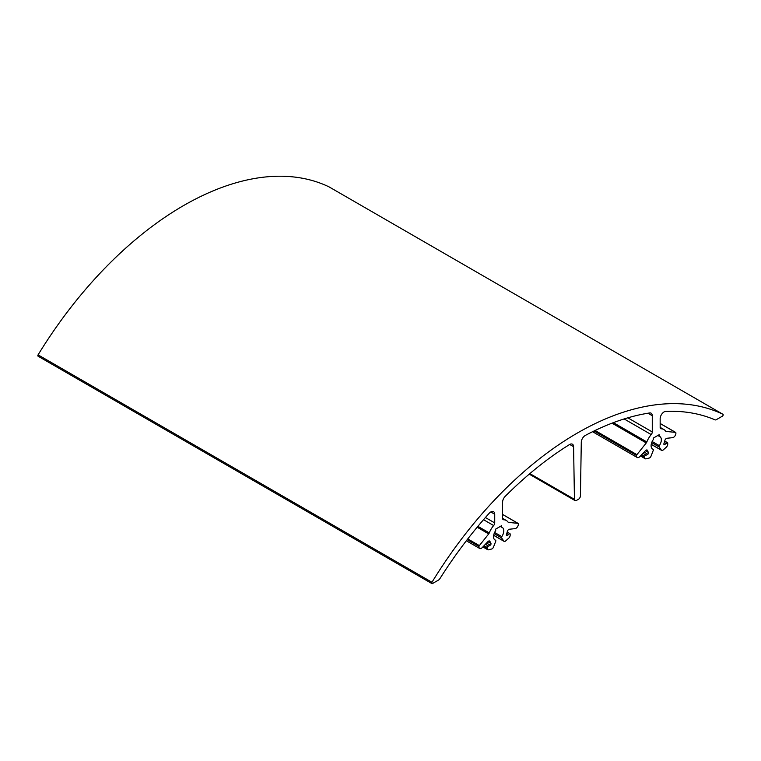 <?xml version="1.0" encoding="UTF-8"?>
<svg xmlns="http://www.w3.org/2000/svg" width="761" height="761" viewBox="0 0 761 761"><rect width="100%" height="100%" fill="white"/><g stroke="black" fill="none" stroke-linecap="round" stroke-linejoin="round"><path stroke-width="1.14" d="M431.934 583.592A1.113 0.647 -60 0 1 431.963 582.27A304.704 175.924 -60 0 1 722.921 414.279A1.113 0.647 -60 0 1 722.389 416.172L716.329 419.663A2.787 1.608 -60 0 1 715.036 419.853A296.343 171.092 120 0 0 665.751 411.368A5.574 3.215 120 0 0 660.158 418.731L660.158 427.397A2.787 1.608 120 0 0 660.729 428.671A2.787 1.608 120 0 0 661.214 428.804A15.315 8.847 -60 0 1 663.877 429.518A15.315 8.847 -60 0 1 665.599 431.116A2.226 1.284 120 0 0 665.846 431.354A2.226 1.284 120 0 0 666.17 431.449L675.502 432.372A1.113 0.647 -60 0 1 675.882 432.809A3.396 1.96 -60 0 1 674.988 435.91A3.396 1.96 -60 0 1 672.6 437.67L666.94 438.269A2.226 1.284 120 0 0 664.829 440.667A12.671 7.315 -60 0 1 663.953 443.549A1.113 0.647 120 0 0 664.629 444.519L666.255 443.577A1.113 0.647 -60 0 1 667.73 443.187L667.73 444.186A2.787 1.608 -60 0 1 666.284 447.211L663.192 449.979A2.226 1.284 -60 0 1 661.651 450.398A2.226 1.284 -60 0 1 661.404 450.17L659.14 446.954A1.113 0.647 -60 0 1 659.34 445.661A7.239 4.186 120 0 0 659.835 436.51A7.239 4.186 120 0 0 659.169 436.253L659.169 434.712L653.261 438.127L653.261 439.658A7.239 4.186 120 0 0 652.596 449.057A7.239 4.186 120 0 0 653.09 449.275A1.113 0.647 -60 0 1 653.29 450.331L651.026 456.162A2.226 1.284 -60 0 1 649.238 458.036L646.146 458.835A2.787 1.608 -60 0 1 645.28 458.759A2.787 1.608 -60 0 1 644.7 457.475L644.7 456.486A1.113 0.647 -60 0 1 646.175 455.183L647.801 454.241A1.113 0.647 120 0 0 648.477 452.481A12.671 7.315 -60 0 1 647.601 450.617A2.226 1.284 120 0 0 647.202 450.055A2.226 1.284 120 0 0 645.49 450.645L639.83 456.59A3.396 1.96 -60 0 1 637.223 457.494A3.396 1.96 -60 0 1 636.548 455.525A1.113 0.647 -60 0 1 636.928 454.65L646.26 442.94A2.226 1.284 120 0 0 646.831 441.951A15.315 8.847 -60 0 1 651.216 434.579A2.787 1.608 120 0 0 652.272 431.944L652.272 415.725A5.574 3.215 120 0 0 651.121 413.175A5.574 3.215 120 0 0 649.694 412.947A296.343 171.092 120 0 0 585.38 435.406A5.574 3.215 120 0 0 581.29 442.227L580.424 495.906A2.787 1.608 -60 0 1 578.455 499.273L576.419 500.443A2.787 1.608 -60 0 1 575.031 500.586A2.787 1.608 -60 0 1 574.45 499.349L573.585 446.678A5.574 3.215 120 0 0 572.424 444.215A5.574 3.215 120 0 0 569.494 444.576A296.343 171.092 120 0 0 505.18 496.381A5.574 3.215 120 0 0 502.602 502.136L502.602 518.365A2.787 1.608 120 0 0 503.173 519.639A2.787 1.608 120 0 0 503.658 519.763A15.315 8.847 -60 0 1 506.322 520.486A15.315 8.847 -60 0 1 508.044 522.084A2.226 1.284 120 0 0 508.291 522.312A2.226 1.284 120 0 0 508.614 522.417L517.946 523.34A1.113 0.647 -60 0 1 518.336 523.768A3.396 1.96 -60 0 1 517.432 526.878A3.396 1.96 -60 0 1 515.045 528.638L509.385 529.228A2.226 1.284 120 0 0 507.273 531.625A12.671 7.315 -60 0 1 506.398 534.507A1.113 0.647 120 0 0 507.073 535.487L508.709 534.545A1.113 0.647 -60 0 1 510.174 534.146L510.174 535.145A2.787 1.608 -60 0 1 508.728 538.17L505.637 540.947A2.226 1.284 -60 0 1 504.105 541.366A2.226 1.284 -60 0 1 503.849 541.128L501.585 537.913A1.113 0.647 -60 0 1 501.794 536.619A7.239 4.186 120 0 0 502.279 527.478A7.239 4.186 120 0 0 501.613 527.211L501.613 525.68L495.706 529.085L495.706 530.626A7.239 4.186 120 0 0 495.04 540.015A7.239 4.186 120 0 0 495.535 540.234A1.113 0.647 -60 0 1 495.734 541.29L493.47 547.121A2.226 1.284 -60 0 1 491.692 548.995L488.591 549.803A2.787 1.608 -60 0 1 487.725 549.718A2.787 1.608 -60 0 1 487.145 548.443L487.145 547.444A1.113 0.647 -60 0 1 488.619 546.141L490.246 545.199A1.113 0.647 120 0 0 490.921 543.44A12.671 7.315 -60 0 1 490.046 541.575A2.226 1.284 120 0 0 489.646 541.023A2.226 1.284 120 0 0 487.934 541.613L482.274 547.559A3.396 1.96 -60 0 1 479.668 548.453A3.396 1.96 -60 0 1 478.992 546.484A1.113 0.647 -60 0 1 479.373 545.608L488.705 533.908A2.226 1.284 120 0 0 489.275 532.919A15.315 8.847 -60 0 1 493.661 525.537A2.787 1.608 120 0 0 494.726 522.912L494.726 514.236A5.574 3.215 120 0 0 493.566 511.687A5.574 3.215 120 0 0 489.123 513.352A296.343 171.092 120 0 0 439.839 578.74A2.787 1.608 -60 0 1 438.545 580.044L432.495 583.535A1.113 0.647 -60 0 1 431.934 583.592L38.05 356.186A1.113 0.647 -60 0 1 38.079 354.854A304.704 175.924 -60 0 1 329.037 186.873A1.113 0.647 -60 0 1 329.085 186.902M488.324 545.979L485.394 544.286M501.613 527.211L500.281 526.441M508.709 534.545L506.778 533.432M645.88 455.011L642.95 453.318M659.169 436.253L657.837 435.482M666.255 443.577L664.334 442.474M431.963 582.27L38.079 354.854M722.921 414.279L329.037 186.873M494.726 514.236L490.778 511.963M494.726 522.912L485.413 517.537M493.661 525.537L483.53 519.687M489.275 532.919L477.889 526.346M488.705 533.908L477.147 527.23M479.373 545.608L467.777 538.912M478.992 546.484L467.187 539.673M490.046 541.575L488.971 540.957M490.921 543.44L487.877 541.68M490.246 545.199L486.545 543.069M487.145 547.444L484.072 545.675M487.145 548.443L483.463 546.312M495.535 540.234L494.602 539.701M501.794 536.619L494.602 532.472M501.585 537.913L494.127 533.604M503.849 541.128L493.68 535.259M507.073 535.487L506.284 535.031M517.946 523.34L502.602 514.474M508.614 522.417L508.053 522.094M503.658 519.763L502.821 519.278M573.585 446.678L569.713 444.453M574.45 499.349L529.865 473.608M652.272 415.725L647.944 413.223M652.272 431.944L627.825 417.827M651.216 434.579L624.144 418.94M646.831 441.951L613.395 422.65M646.26 442.94L612.025 423.173M636.928 454.65L595.083 430.488M636.548 455.525L594.056 430.992M647.601 450.617L646.517 449.989M648.477 452.481L645.433 450.712M647.801 454.241L644.101 452.101M644.7 456.486L641.628 454.707M644.7 457.475L641.009 455.354M653.09 449.275L652.158 448.743M659.34 445.661L652.158 441.513M659.14 446.954L651.682 442.645M661.404 450.17L651.235 444.3M664.629 444.519L663.839 444.063M675.502 432.372L660.158 423.506M666.17 431.449L665.599 431.126M661.214 428.804L660.377 428.319M329.066 186.883L722.95 414.298M466.341 540.767L479.668 548.453M485.423 544.258L488.486 546.027M482.883 546.921L487.725 549.718M494.574 539.673L495.611 540.272M493.661 535.335L504.105 541.366M507.178 532.044L509.946 533.642M502.602 514.436L518.108 523.387M502.602 518.336L506.322 520.486M529.228 474.141L575.031 500.586M592.572 431.715L637.223 457.494M642.978 453.29L646.041 455.059M640.439 455.963L645.28 458.759M652.129 448.714L653.166 449.304M651.216 444.376L661.651 450.398M664.733 441.076L667.502 442.674M660.158 423.468L675.663 432.419M660.158 427.368L663.877 429.518"/></g></svg>
